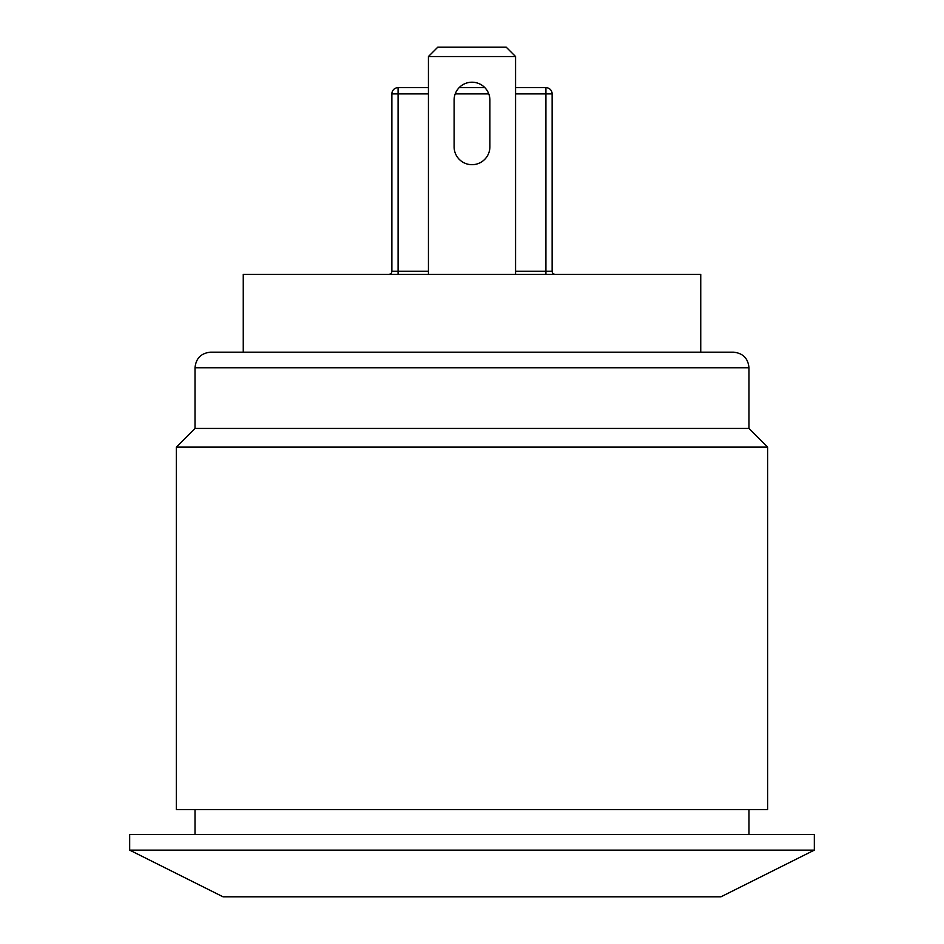 <?xml version="1.0" encoding="UTF-8"?>
<svg xmlns="http://www.w3.org/2000/svg" width="944" height="944" viewBox="0 0 944 944"><rect width="100%" height="100%" fill="white"/><g stroke="black" fill="none" stroke-linecap="round" stroke-linejoin="round"><path stroke-width="1.42" d="M459.15 87.662A17.889 17.889 0 0 1 484.85 87.662L459.15 87.662L484.85 87.662M506.232 47.2L437.768 47.2L428.434 56.534L515.566 56.534L506.232 47.2M428.434 274.385L428.434 56.534M515.566 274.385L515.566 56.534M454.111 100.111A17.889 17.889 0 0 1 472 82.211A17.889 17.889 0 0 1 489.889 100.111L489.889 146.792A17.889 17.889 0 0 1 472 164.681A17.889 17.889 0 0 1 454.111 146.792L454.111 100.111M515.566 93.881L552.134 93.881L552.134 271.27A3.115 3.115 0 0 0 555.249 274.385M388.751 274.385A3.115 3.115 0 0 0 391.866 271.27L391.866 93.881A6.219 6.219 0 0 1 398.085 87.662L428.434 87.662L398.085 87.662L398.085 93.881L428.434 93.881M545.915 274.385L545.915 87.662A6.219 6.219 0 0 1 552.134 93.881A6.219 6.219 0 0 0 545.915 87.662A6.219 6.219 0 0 1 550.317 89.479M428.434 271.27L391.866 271.27L391.866 93.881L398.085 93.881L398.085 274.385M515.566 87.662L545.915 87.662L515.566 87.662M515.566 271.27L552.134 271.27L552.134 93.881M700.743 352.183L700.743 274.385L243.257 274.385L243.257 352.183M176.351 447.102L176.351 809.657L767.649 809.657L767.649 447.102L176.351 447.102L195.019 428.434L748.981 428.434L767.649 447.102M129.67 850.119L223.032 896.8L720.968 896.8L814.33 850.119L814.33 834.555L129.67 834.555L129.67 850.119L814.33 850.119M472 352.183L733.417 352.183C742.869 353.103 748.049 358.295 748.981 367.747L195.019 367.747C195.951 358.295 201.131 353.103 210.583 352.183L472 352.183M455.22 93.881L488.78 93.881M748.981 834.555L748.981 809.657M195.019 834.555L195.019 809.657M748.981 428.434L748.981 367.747M195.019 428.434L195.019 367.747"/></g></svg>
